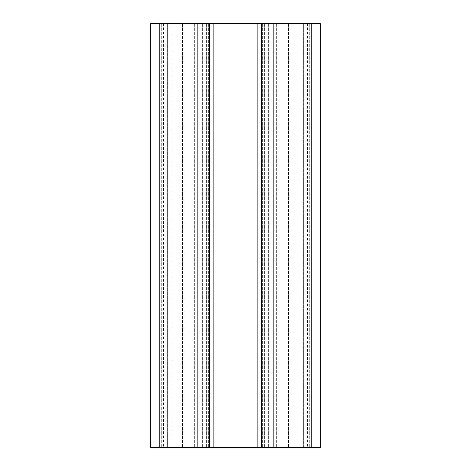 <?xml version="1.0" encoding="UTF-8"?>
<svg xmlns="http://www.w3.org/2000/svg" width="471" height="471" viewBox="0 0 471 471"><rect width="100%" height="100%" fill="white"/><g stroke="black" fill="none" stroke-linecap="round" stroke-linejoin="round"><path stroke-width="0.35" stroke-dasharray="2.35 1.77" d="M167.205 447.45L303.795 447.45L163.478 447.45L167.205 447.45L167.205 23.55L202.359 23.55L163.478 23.55L303.795 23.55L163.478 23.55L167.205 23.55L167.205 447.45M303.795 23.55L262.647 23.55L307.522 23.55L303.795 23.55L303.795 447.45L307.522 447.45L262.647 447.45L307.522 447.45L303.795 447.45L303.795 23.55M167.676 23.55L167.676 447.45L154.959 447.45L171.915 447.45L150.72 447.45L196.107 447.45L167.676 447.45L167.676 23.55L154.959 23.55L167.676 23.55L167.676 447.45L167.676 23.55L167.676 447.45L167.676 23.55L154.959 23.55L154.959 447.45L150.72 447.45L154.959 447.45L154.959 23.55L150.72 23.55L154.959 23.55L154.959 447.45L154.959 23.55L167.676 23.55L167.676 447.45L167.676 23.55L167.676 447.45L167.676 23.55L180.864 23.55L154.959 23.55L154.959 447.45L154.959 23.55L150.72 23.55L150.72 447.45L150.72 23.55L154.959 23.55L154.959 447.45L154.959 23.55L167.676 23.55L167.676 447.45L167.676 23.55L167.676 447.45L167.676 23.55L183.861 23.55L154.959 23.55L154.959 447.45L154.959 23.55L150.72 23.55L150.72 447.45L150.72 23.55L154.959 23.55L154.959 447.45L154.959 23.55L167.676 23.55L167.676 447.45L167.676 23.55L196.107 23.55L167.676 23.55M257.119 23.55L257.119 447.45L273.651 447.45L273.651 23.55L273.651 447.45L277.89 447.45L277.89 23.55L277.89 447.45L273.651 447.45L273.651 23.55L273.651 447.45L274.893 447.45L274.893 23.55L274.893 447.45L274.893 23.55L274.893 447.45L274.893 23.55L274.893 447.45L274.893 23.55L274.893 447.45L273.651 447.45L273.651 23.55L273.651 447.45L287.139 447.45L287.139 23.55L287.139 447.45L287.139 23.55L287.139 447.45L287.139 23.55L287.139 447.45L287.139 23.55L287.139 447.45L273.651 447.45L273.651 23.55L273.651 447.45L290.136 447.45L290.136 23.55L290.136 447.45L290.136 23.55L290.136 447.45L290.136 23.55L290.136 447.45L290.136 23.55L290.136 447.45L273.651 447.45L273.651 23.55L273.651 447.45L299.085 447.45L299.085 23.55L299.085 447.45L299.085 23.55L299.085 447.45L299.085 23.55L299.085 447.45L299.085 23.55L309.683 23.55L288.488 23.55L309.683 23.55L288.488 23.55L299.085 23.55L299.085 447.45L309.683 447.45L274.893 447.45L303.324 447.45L303.324 23.55L303.324 447.45L287.139 447.45L303.324 447.45L303.324 23.55L303.324 447.45L316.041 447.45L316.041 23.55L316.041 447.45L303.324 447.45L303.324 23.55L303.324 447.45L290.136 447.45L303.324 447.45L303.324 23.55L303.324 447.45L316.041 447.45L316.041 23.55L316.041 447.45L320.28 447.45L316.041 447.45L316.041 23.55L316.041 447.45L303.324 447.45L303.324 23.55L303.324 447.45L299.085 447.45L303.324 447.45L303.324 23.55L303.324 447.45L316.041 447.45L316.041 23.55L316.041 447.45L320.28 447.45L320.28 23.55L320.28 447.45L316.041 447.45L316.041 23.55L316.041 447.45L303.324 447.45L303.324 23.55L303.324 447.45L316.041 447.45L316.041 23.55L316.041 447.45L320.28 447.45L320.28 23.55L320.28 447.45L316.041 447.45L316.041 23.55L316.041 447.45L320.28 447.45L320.28 23.55L320.28 447.45L261.358 447.45L261.358 23.55L261.358 447.45L257.119 447.45L257.119 23.55L277.89 23.55L257.119 23.55L257.119 447.45L303.324 447.45L303.324 23.55L303.324 447.45L316.041 447.45L316.041 23.55L316.041 447.45L320.28 447.45L320.28 23.55L320.28 447.45L320.28 23.55L193.11 23.55L197.349 23.55L196.107 23.55L197.349 23.55L196.107 23.55L197.349 23.55L197.349 447.45L150.72 447.45L150.72 23.55L150.72 447.45L150.72 23.55L154.959 23.55L154.959 447.45L154.959 23.55L150.72 23.55L150.72 447.45L150.72 23.55L159.198 23.55L159.198 447.45M257.119 447.45L277.89 447.45L277.89 23.55L277.89 447.45L193.11 447.45L193.11 23.55L193.11 447.45L193.11 23.55L197.349 23.55L183.861 23.55L213.881 23.55L197.349 23.55L197.349 447.45L171.915 447.45L197.349 447.45L197.349 23.55L197.349 447.45L213.881 447.45L213.881 23.55L159.198 23.55M209.642 23.55L209.642 447.45M213.881 23.55L213.881 447.45L193.11 447.45L193.11 23.55L213.881 23.55L213.881 447.45M261.358 23.55L261.358 447.45M183.861 23.55L196.107 23.55L183.861 23.55L183.861 447.45L183.861 23.55M197.349 23.55L197.349 447.45L197.349 23.55M154.959 23.55L154.959 447.45L154.959 23.55M235.5 447.45L260.934 447.45L235.5 447.45M171.915 447.45L182.512 447.45L161.317 447.45L182.512 447.45L161.317 447.45L171.915 447.45L171.915 23.55L182.512 23.55L161.317 23.55L182.512 23.55L161.317 23.55L171.915 23.55L171.915 447.45M235.5 23.55L260.934 23.55L235.5 23.55M202.359 23.55L202.359 447.45L202.359 23.55M208.353 23.55L208.353 447.45L208.353 23.55M262.647 23.55L262.647 447.45L262.647 23.55M268.641 23.55L268.641 447.45L268.641 23.55M180.864 23.55L180.864 447.45L180.864 23.55M196.107 23.55L196.107 447.45L196.107 23.55M194.352 23.55L194.352 447.45L194.352 23.55M206.598 23.55L206.598 447.45L206.598 23.55M209.595 23.55L209.595 447.45L209.595 23.55M261.405 23.55L261.405 447.45L261.405 23.55M264.402 23.55L264.402 447.45L264.402 23.55M276.648 23.55L276.648 447.45L276.648 23.55M311.802 23.55L311.802 447.45M163.478 23.55L163.478 447.45M307.522 23.55L307.522 447.45M288.488 23.55L288.488 447.45L288.488 23.55M309.683 23.55L309.683 447.45L309.683 23.55M161.317 23.55L161.317 447.45L161.317 23.55M182.512 23.55L182.512 447.45L182.512 23.55M210.066 23.55L210.066 447.45L210.066 23.55M260.934 23.55L260.934 447.45L260.934 23.55"/><path stroke-width="0.71" d="M320.28 23.55L320.28 447.45L261.358 447.45L261.358 23.55L320.28 23.55M159.198 23.55L159.198 447.45L150.72 447.45L150.72 23.55L257.119 23.55L257.119 447.45L261.358 447.45M257.119 23.55L261.358 23.55M213.881 23.55L213.881 447.45L257.119 447.45M209.642 23.55L209.642 447.45L213.881 447.45M159.198 447.45L209.642 447.45M311.802 23.55L311.802 447.45"/></g></svg>
